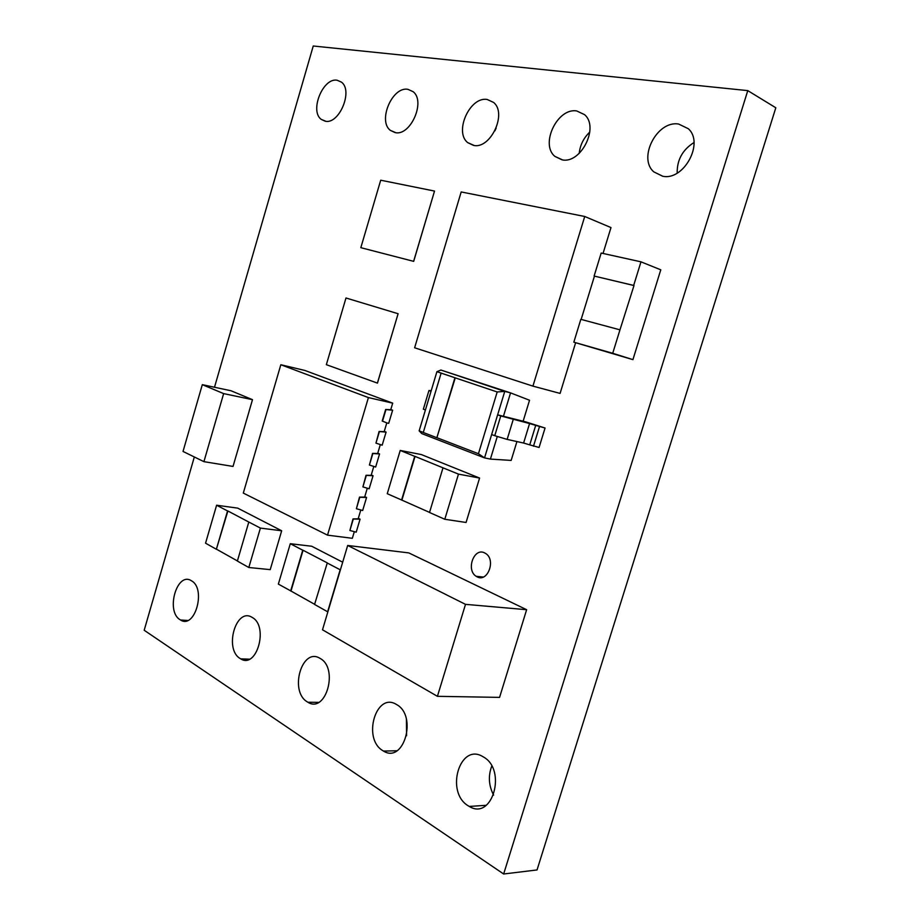 <?xml version="1.0" encoding="UTF-8"?>
<svg xmlns="http://www.w3.org/2000/svg" width="920" height="920" viewBox="0 0 920 920"><rect width="100%" height="100%" fill="white"/><g stroke="black" fill="none" stroke-linecap="round" stroke-linejoin="round"><path stroke-width="1.38" d="M561.971 159.804C580.808 164.312 599.598 127.087 584.522 114.632L576.782 110.975C557.474 107.398 539.856 144.359 554.909 156.4L561.971 159.804M473.512 145.383C490.452 149.511 507.46 113.39 493.557 102.419L487.22 99.486C469.89 96.198 453.87 132.008 467.739 142.646L473.512 145.383M477.192 576.886C487.726 582.647 496.133 559.877 485.76 553.553L484.529 552.851C473.892 547.342 465.796 570.055 476.146 576.288L477.192 576.886M325.209 121.21C339.089 124.695 353.349 90.85 341.527 82.179L337.134 80.224C322.966 77.429 309.442 110.94 321.218 119.37L325.209 121.21M395.128 132.606C410.435 136.401 425.96 101.418 413.137 91.689L407.893 89.309C392.253 86.284 377.579 120.934 390.356 130.375L395.128 132.606M382.709 750.582L383.513 751.077C403.914 764.037 417.611 715.794 396.658 704.605L396.497 704.513C376.153 691.403 362.112 738.53 382.709 750.582M307.245 701.845L307.889 702.247C325.956 713.851 338.801 668.322 320.206 658.467L320.068 658.398C302.047 646.702 288.96 691.219 307.245 701.845M662.595 176.203C683.629 181.159 704.582 142.899 688.275 128.696L678.684 124.062C657.064 120.14 637.548 158.205 653.856 171.89L662.595 176.203M180.113 619.746L180.561 620.022C195.005 629.476 206.402 588.593 191.452 580.784L191.371 580.727C176.951 571.24 165.427 611.317 180.113 619.746M240.154 658.524L240.683 658.846C256.795 669.288 268.87 626.209 252.252 617.469L252.149 617.4C236.072 606.901 223.813 649.083 240.154 658.524M468.222 805.817L469.257 806.437C492.453 821.008 507.104 769.683 483.322 756.907L483.126 756.792C459.966 741.98 444.843 792.028 468.222 805.817M194.327 456.975L144.187 630.257L503.654 874L537.038 869.94L775.813 107.778L747.776 90.62L313.248 46L214.498 387.251M491.763 766.107C488.06 775.939 488.681 785.622 493.637 795.144M694.002 142.531C682.548 149.787 676.947 159.965 677.189 173.098M406.421 719.302L406.571 735.77M496.167 128.087L494.914 130.824M589.812 132.066C583.636 137.919 580.094 145.038 579.209 153.387M202.308 384.663L223.64 393.61L203.918 461.656L183.022 451.444L202.308 384.663L231.012 390.758L252.494 399.671L249.044 411.481M249.067 411.493L236.474 454.687M203.918 461.656L233.036 466.428L236.452 454.698M360.077 519.167L353.303 519.053L349.887 530.495L356.201 532.162L360.077 519.167L358.305 518.328M366.562 497.478L359.8 497.26L356.385 508.725L362.664 510.496L366.562 497.478L364.78 496.662M373.06 475.732L366.321 475.41L362.894 486.898L369.15 488.784L373.06 475.732L371.254 474.95M379.569 453.928L372.853 453.514L369.414 465.037L375.659 467.015L379.569 453.928L377.763 453.18M386.089 432.089L379.397 431.572L375.958 443.118L382.168 445.199L386.089 432.089L384.272 431.365M392.633 410.205L385.963 409.584L382.513 421.153L387.113 423.004L388.7 423.338L392.633 410.205L390.804 409.503M619.965 329.843L633.995 285.545L594.113 276.046L601.174 253.046L640.976 261.832L660.779 269.813L632.925 359.639L573.827 342.183L580.83 319.332L619.965 329.843L612.72 353.28L573.827 342.183M443.003 467.831L415.046 456.4L401.902 500.123L387.251 493.706L400.223 450.443L421.337 454.56L479.584 478.055L466.072 522.468L444.797 519.271L429.513 512.486L443.003 467.831L458.47 474.122L444.797 519.271M326.945 562.856L340.17 569.756L327.623 611.777L314.571 604.44L327.29 562.89L303.071 550.252L290.984 591.031L278.358 584.096L290.294 543.708L311.696 546.238L342.688 562.2M216.614 505.229L227.55 510.945L216.361 549.263L205.551 543.191L216.614 505.229L237.705 508.127L281.681 530.783L270.227 569.629L248.814 567.502L237.371 561.073L248.802 522.042L260.394 528.091L281.681 530.783M424.798 560.625L408.802 552.909L347.679 545.468L322.506 629.797L419.198 685.791M424.902 560.636L526.631 609.707L499.572 697.383L437.414 696.325L419.186 685.768M503.654 874L747.776 90.62M413.69 261.361L434.527 191.072L380.707 180.205L360.824 247.675L413.69 261.361L360.824 247.675M377.453 383.122L398.107 313.731L345.989 297.988L326.347 364.676L377.453 383.122M513.176 419.658L507.15 439.403L494.753 435.7L500.756 415.943L529.575 423.545L535.704 425.373L529.736 444.866L539.085 447.465L545.054 428.018L525.803 421.9L497.628 414.839L484.541 457.895L490.406 459.091L497.26 436.574M413.62 261.337L434.527 191.072M377.395 383.111L398.107 313.731M398.049 313.709L345.989 297.988M437.414 696.325L465.508 604.348L446.798 595.01M465.508 604.348L526.631 609.707M363.71 553.483L347.679 545.468M363.745 553.46L446.832 594.987M248.802 522.042L227.884 510.979L216.361 549.263M216.695 549.309L237.406 560.935M260.394 528.091L248.814 567.502M290.294 543.708L302.737 550.206L290.651 591.008M290.984 591.031L314.617 604.302M458.47 474.122L479.584 478.055M400.223 450.443L414.713 456.331L401.568 500.066M401.902 500.123L429.536 512.394M612.72 353.28L632.925 359.639M640.976 261.832L633.684 285.43L594.113 276.046M594.435 276.161L581.153 319.424M280.83 364.745L243.305 493.085L327.52 535.153L368.414 397.589L280.83 364.745L304.876 370.449L392.702 403.144L390.735 409.733L385.652 409.469L382.202 421.038L386.803 422.878L384.192 431.641L379.097 431.457L375.958 443.118M380.27 444.774L377.66 453.502L372.554 453.387L369.414 465.037M373.75 466.612L371.151 475.318L366.022 475.284L362.894 486.898M367.241 488.405L364.653 497.087L359.501 497.122L356.385 508.725M360.743 510.163L358.167 518.799L353.004 518.914L349.887 530.495M354.269 531.852L352.337 538.303L327.52 535.153M368.414 397.589L392.702 403.144M584.729 216.487L461.184 191.946L414.621 347.783L532.922 386.124L584.729 216.487L610.983 227.573L603.037 253.46M575.632 342.746L560.084 393.403L532.922 386.124M436.862 437.724L454.928 377.763L441.128 373.117L423.28 432.492L436.862 437.724L455.262 377.855L436.919 371.68L419.152 430.836L423.292 432.434M437.195 437.805L478.446 453.721L497.191 391.966L454.928 377.763M497.191 391.966L504.758 391.391L510.554 392.886L440.898 370.035L504.758 391.391L497.628 414.839L500.756 415.943M503.458 416.231L510.554 392.886L529.54 400.246L523.123 421.268M545.054 428.018L535.704 425.373M507.15 439.403L523.606 443.037L529.575 423.545M494.753 435.7L491.636 434.55M529.736 444.866L523.606 443.037M478.446 453.721L484.541 457.895L421.797 433.607L419.152 430.836M516.925 441.565L511.163 460.414L490.406 459.091M533.473 446.234L539.465 426.696M431.181 390.781L428.961 390.494L431.008 391.345M425.373 410.136L423.395 409.043M440.898 370.035L436.919 371.68M223.64 393.61L252.494 399.671M383.513 751.077L396.945 750.766M307.889 702.247L318.63 702.362M180.561 620.022L187.68 620.459M240.683 658.846L249.377 659.18M469.257 806.437L486.277 805.299M653.856 171.89L662.71 176.214M390.356 130.375L395.784 132.687M321.218 119.37L325.853 121.29M476.146 576.288L483.218 577.058M467.739 142.646L474.122 145.463M554.909 156.4L562.43 159.861M428.961 390.494L423.338 409.228"/></g></svg>

